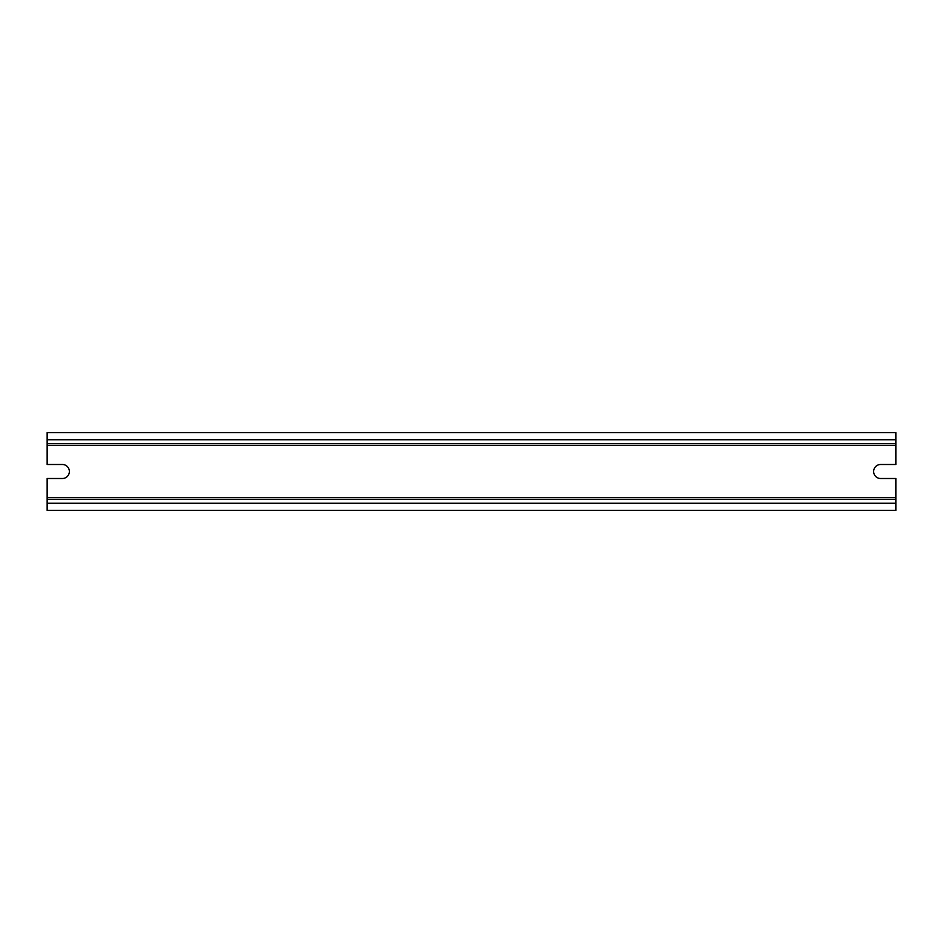 <?xml version="1.0" encoding="UTF-8"?>
<svg xmlns="http://www.w3.org/2000/svg" width="943" height="943" viewBox="0 0 943 943"><rect width="100%" height="100%" fill="white"/><g stroke="black" fill="none" stroke-linecap="round" stroke-linejoin="round"><path stroke-width="1.41" d="M47.15 497.491L47.15 499.271L895.85 499.271L895.85 478.502L880.632 478.502A7.002 7.002 0 0 1 873.631 471.5A7.002 7.002 0 0 1 880.632 464.498L895.85 464.498L895.85 443.729L47.15 443.729L895.85 443.729L895.85 432.625L47.15 432.625L47.15 464.498L62.368 464.498A7.002 7.002 0 0 1 69.369 471.5A7.002 7.002 0 0 1 62.368 478.502L47.15 478.502L47.15 497.491L895.85 497.491M47.15 503.267L47.15 499.271L895.85 499.271L895.85 510.375L47.15 510.375L47.15 503.267L895.85 503.267M47.15 439.733L895.85 439.733M47.15 445.509L895.85 445.509"/></g></svg>
